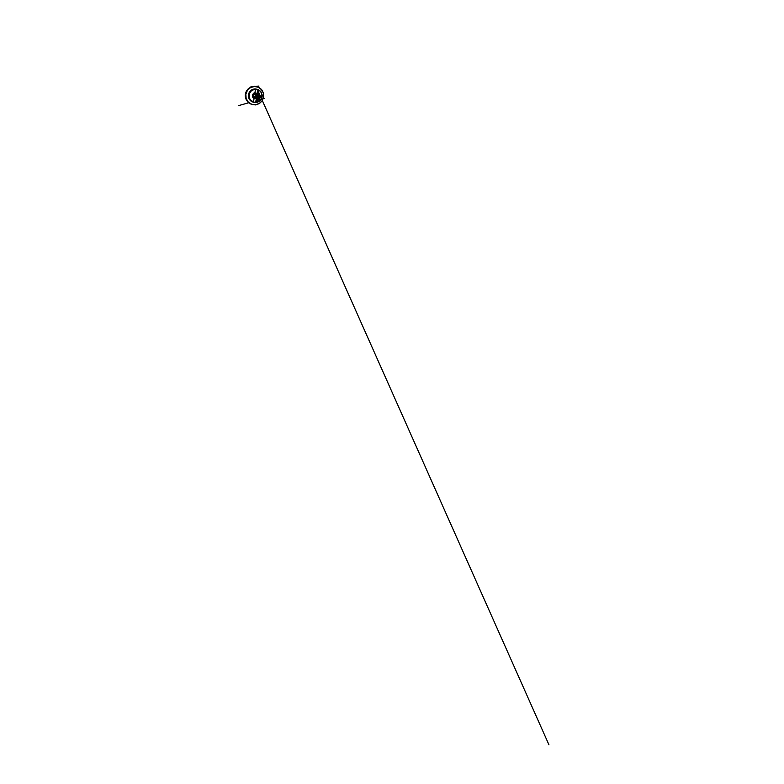 <?xml version="1.0" encoding="UTF-8"?>
<svg xmlns="http://www.w3.org/2000/svg" width="784" height="784" viewBox="0 0 784 784"><rect width="100%" height="100%" fill="white"/><g stroke="black" fill="none" stroke-linecap="round" stroke-linejoin="round"><path stroke-width="1.18" d="M253.31 102.057L250.38 99.715L253.379 102.067L254.065 98.51L253.487 102.204L250.204 99.666C249.253 98.196 248.9 96.579 249.155 94.815C249.498 92.855 250.478 91.326 252.076 90.209L255.564 89.092L254.976 92.796L255.417 89.19L252.242 90.229L255.349 89.19M255.535 89.229L257.916 89.69L257.544 93.472C258.416 94.207 258.789 95.148 258.651 96.305C258.426 97.441 257.779 98.225 256.721 98.647L255.907 102.332L257.564 102.194L259.72 101.038L262.13 96.853L262.072 94.394L260.376 91.16L258.377 89.739L257.622 93.247L257.916 89.69M258.21 89.582L261.15 92.002L262.189 96.853L260.602 100.274L256.201 102.547L259.71 101.146L262.199 96.863L261.16 92.012L258.377 89.739M253.506 102.047L255.907 102.332M251.889 90.327L255.417 89.19M256.152 102.547L256.731 98.892L256.358 102.449M253.379 102.067L250.086 99.48M245.833 94.256L247.421 90.346L250.537 87.573L254.467 86.505L258.387 87.279L261.533 89.66L263.346 93.129L263.561 97.04L262.14 100.685L259.337 103.419L255.623 104.713L251.664 104.252L248.254 102.047L246.147 98.47L245.833 94.256M245.529 94.207L247.156 90.199L250.351 87.357L254.379 86.269L258.397 87.073L261.611 89.503L263.473 93.061L263.679 97.059L262.238 100.783L259.367 103.586L255.564 104.919L251.507 104.448L248.018 102.185L245.853 98.519L245.529 94.207M258.475 89.768L261.199 92.159L262.16 96.853L260.651 100.156L256.466 102.459M250.38 99.715C248.234 96.785 249.155 92.12 252.252 90.219C249.155 92.12 248.234 96.775 250.37 99.705L250.38 99.715M257.946 93.139C260.004 94.658 259.426 98.284 256.995 99.098M253.849 98.647C252.86 97.912 252.33 96.599 252.536 95.344C252.732 94.09 253.634 93.012 254.8 92.6M254.976 92.796L254.898 93.022C253.879 93.365 253.085 94.315 252.909 95.403C252.732 96.491 253.203 97.637 254.065 98.265L254.065 98.51M254.065 98.294L256.515 98.559M257.319 93.482L254.908 92.982M254.986 92.973C256.613 92.884 257.985 94.511 257.691 96.118C257.475 97.775 255.584 98.911 254.045 98.255M256.084 95.854C255.976 96.648 255.084 97.196 254.349 96.902L253.516 95.403L254.849 94.335C255.613 94.345 256.221 95.109 256.084 95.854M254.751 94.335C255.437 94.403 255.966 95.119 255.839 95.815C255.741 96.55 254.947 97.069 254.251 96.863M257.123 93.374L257.72 89.65M255.702 102.312L256.299 98.598M251.713 90.444C250.223 91.493 249.302 92.933 248.979 94.766C248.744 96.412 249.077 97.931 249.969 99.303M255.917 102.341C253.918 102.645 251.791 101.959 250.312 100.489C248.851 99.009 248.126 96.795 248.459 94.678C248.793 92.551 250.174 90.66 252.036 89.699C253.908 88.739 256.152 88.759 257.965 89.68M255.153 92.973C256.613 93.129 257.691 94.629 257.426 96.069C257.221 97.598 255.584 98.706 254.114 98.274M253.712 97.961L255.613 98.039L257.221 96.138L256.456 93.757L254.673 93.11M257.652 90.052L548.947 744.8L257.593 89.886M248.646 102.782L238.316 105.703L248.655 102.782M256.78 100.489L264.267 98.382L256.77 100.499M256.799 100.352L255.888 101.185M256.789 100.411L262.287 95.658M261.229 96.569L256.78 100.45M246.989 100.901C245.617 98.96 245.078 96.795 245.343 94.413C245.804 91.444 247.313 89.268 249.537 87.847M255.76 86.328L258.945 86.054L255.76 86.328M252.036 86.661C250.057 86.828 251.125 86.74 252.036 86.661M245.353 94.501C245.657 92.228 246.725 90.307 248.097 88.994L248.665 88.494C246.98 89.837 245.686 91.993 245.353 94.511"/></g></svg>
